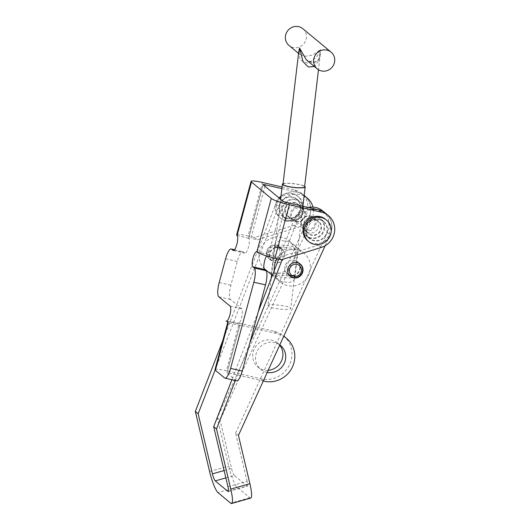 <?xml version="1.0" encoding="UTF-8"?>
<svg xmlns="http://www.w3.org/2000/svg" width="530" height="530" viewBox="0 0 530 530"><rect width="100%" height="100%" fill="white"/><g stroke="black" fill="none" stroke-linecap="round" stroke-linejoin="round"><path stroke-width="0.4" stroke-dasharray="2.65 1.99" d="M267.226 372.411A15.516 14.82 -50.3 0 1 260.714 369.364A15.516 14.82 -50.3 0 1 256.056 354.047A15.516 14.82 -50.3 0 1 279.8 344.917M268.2 370.284A15.516 14.82 -50.3 0 1 257.891 367.025A15.516 14.82 -50.3 0 1 253.234 351.701A15.516 14.82 -50.3 0 1 277.713 343.142A15.516 14.82 -50.3 0 1 279.688 345.149M316.662 216.975A11.17 10.673 129.7 0 0 304.187 222.931A11.17 10.673 129.7 0 0 306.638 236.267A11.17 10.673 129.7 0 0 310.891 238.368A11.17 10.673 129.7 0 0 323.366 232.412A11.17 10.673 129.7 0 0 320.908 219.076A11.17 10.673 129.7 0 0 316.662 216.975M319.484 219.321A11.17 10.673 129.7 0 0 307.009 225.276A11.17 10.673 129.7 0 0 309.467 238.613A11.17 10.673 129.7 0 0 313.714 240.713A11.17 10.673 129.7 0 0 326.188 234.757A11.17 10.673 129.7 0 0 323.737 221.421A11.17 10.673 129.7 0 0 319.484 219.321M282.099 207.654A11.17 10.673 -50.3 0 1 299.728 201.493A11.17 10.673 -50.3 0 1 303.081 212.523A11.17 10.673 -50.3 0 1 285.458 218.685A11.17 10.673 -50.3 0 1 282.099 207.654M279.277 205.309A11.17 10.673 -50.3 0 1 296.899 199.148A11.17 10.673 -50.3 0 1 300.258 210.178A11.17 10.673 -50.3 0 1 282.629 216.339A11.17 10.673 -50.3 0 1 279.277 205.309M226.628 321.114L237.751 323.697A7.758 2.067 -76.9 0 0 238.003 323.823A7.758 2.067 -76.9 0 0 241.521 317.735A7.758 2.067 -76.9 0 0 241.76 308.838L230.457 299.457A12.415 3.312 103.1 0 1 230.841 285.226L237.261 261.456A12.415 3.312 103.1 0 1 242.886 251.704A12.415 3.312 103.1 0 1 243.29 251.909L244.701 253.082A7.758 2.067 -76.9 0 0 244.953 253.214A7.758 2.067 -76.9 0 0 248.471 247.119A7.758 2.067 -76.9 0 0 248.709 238.228A3.1 0.397 -164.9 0 1 248.63 238.096A3.1 0.397 -164.9 0 1 250.922 238.315L264.967 186.249M286.538 202.407L272.102 255.897A3.1 0.397 -164.9 0 1 268.485 254.638A7.758 2.067 -76.9 0 0 268.233 254.506A7.758 2.067 -76.9 0 0 266.53 255.964M214.975 369.635A15.516 1.981 -164.9 0 1 226.423 370.748L239.249 323.201A15.516 1.981 15.1 0 0 227.801 322.088A15.516 1.981 15.1 0 0 228.211 322.75L239.871 325.453L237.751 323.697M236.619 380.825A12.415 3.312 103.1 0 1 236.221 380.619L227.039 373.001A3.1 0.397 -164.9 0 1 226.959 372.868A3.1 0.397 -164.9 0 1 229.245 373.093L242.077 325.546A3.1 0.397 15.1 0 0 239.785 325.321A3.1 0.397 15.1 0 0 239.871 325.453L227.039 373.001M236.645 234.856A15.516 1.981 -164.9 0 1 248.093 235.969L262.529 182.479M282.053 187.01L294.581 189.912A18.623 17.788 -50.3 0 1 301.656 193.417A18.623 17.788 -50.3 0 1 307.42 211.112A18.623 17.788 -50.3 0 1 294.342 225.21L254.552 237.466L248.093 235.969M250.743 498.074A18.623 3.213 74.2 0 1 249.835 497.75L237.122 487.202A18.623 3.213 74.2 0 1 228.715 466.095L217.247 417.812L308.997 217.121A18.623 17.788 129.7 0 0 304.485 195.762A18.623 17.788 -50.3 0 1 310.242 213.457A18.623 17.788 -50.3 0 1 297.164 227.555L257.375 239.812L250.922 238.315M281.861 188.653L297.403 192.257A18.623 17.788 -50.3 0 1 304.167 195.504A18.623 17.788 129.7 0 0 280.907 196.65M254.552 237.466L257.375 239.812M272.102 255.897L278.561 257.394L318.351 245.138A18.623 17.788 129.7 0 0 331.429 231.04A18.623 17.788 129.7 0 0 325.672 213.345A18.623 17.788 129.7 0 1 330.183 234.704L325.135 245.748M281.384 259.74L278.561 257.394M239.249 323.201L274.215 331.31A24.83 23.717 -50.3 0 1 283.656 335.98A24.83 23.717 -50.3 0 1 289.108 365.62A24.83 23.717 -50.3 0 1 261.389 378.857L226.423 370.748M263.304 380.99L229.245 373.093M242.077 325.546L277.038 333.655A24.83 23.717 -50.3 0 1 283.709 336.351M295.362 260.581A7.917 7.559 129.7 0 0 285.935 264.185A7.917 7.559 129.7 0 0 287.459 274.01A7.917 7.559 129.7 0 0 289.665 275.262A7.917 7.559 129.7 0 0 299.099 271.665A7.917 7.559 129.7 0 0 297.569 261.833A7.917 7.559 129.7 0 0 295.362 260.581M316.622 220.328A7.917 7.559 129.7 0 0 307.195 223.932A7.917 7.559 129.7 0 0 308.718 233.763A7.917 7.559 129.7 0 0 310.931 235.015A7.917 7.559 129.7 0 0 320.358 231.411A7.917 7.559 129.7 0 0 318.828 221.58A7.917 7.559 129.7 0 0 316.622 220.328M313.8 217.982A7.917 7.559 129.7 0 0 304.372 221.586A7.917 7.559 129.7 0 0 305.896 231.418A7.917 7.559 129.7 0 0 308.102 232.67A7.917 7.559 129.7 0 0 317.536 229.066A7.917 7.559 129.7 0 0 316.006 219.241A7.917 7.559 129.7 0 0 313.8 217.982M279.827 247.682A7.917 7.559 129.7 0 0 270.399 251.286A7.917 7.559 129.7 0 0 271.923 261.118A7.917 7.559 129.7 0 0 274.129 262.37A7.917 7.559 129.7 0 0 283.563 258.766A7.917 7.559 129.7 0 0 282.033 248.941A7.917 7.559 129.7 0 0 279.827 247.682M277.005 245.337A7.917 7.559 129.7 0 0 267.57 248.941A7.917 7.559 129.7 0 0 269.101 258.772A7.917 7.559 129.7 0 0 271.307 260.025A7.917 7.559 129.7 0 0 280.734 256.421A7.917 7.559 129.7 0 0 279.211 246.596A7.917 7.559 129.7 0 0 277.005 245.337M298.264 205.09A7.917 7.559 129.7 0 0 288.837 208.694A7.917 7.559 129.7 0 0 290.36 218.519A7.917 7.559 129.7 0 0 292.567 219.778A7.917 7.559 129.7 0 0 302.001 216.174A7.917 7.559 129.7 0 0 300.47 206.342A7.917 7.559 129.7 0 0 298.264 205.09M295.442 202.745A7.917 7.559 129.7 0 0 286.008 206.349A7.917 7.559 129.7 0 0 287.538 216.18A7.917 7.559 129.7 0 0 289.744 217.432A7.917 7.559 129.7 0 0 299.172 213.828A7.917 7.559 129.7 0 0 297.648 203.997A7.917 7.559 129.7 0 0 295.442 202.745M225.853 477.881L234.34 475.476L247.053 486.023L228.437 491.303M217.247 417.812L220.076 420.151L311.825 219.466A18.623 17.788 129.7 0 0 312.978 207.084M304.107 196.007A18.623 17.788 129.7 0 0 278.568 206.448L215.12 370.039M279.363 198.194A18.623 17.788 129.7 0 0 275.746 204.103L222.812 340.578M234.34 475.476A6.208 1.073 74.2 0 1 231.537 468.44L220.076 420.151M227.953 486.759L247.073 481.333A6.208 1.073 74.2 0 1 247.351 486.136A6.208 1.073 74.2 0 1 247.053 486.023M247.073 481.333L235.611 433.05L238.434 435.395M310.944 209.761A18.623 17.788 129.7 0 0 296.926 221.686L282.271 259.468M249.716 343.42L235.32 380.527M308.115 207.415A18.623 17.788 129.7 0 0 294.104 219.34L278.681 259.11M258.249 311.779L231.895 379.732M235.611 433.05L327.361 232.359A18.623 17.788 129.7 0 0 322.843 211M310.004 216.353A6.983 6.671 -50.3 0 1 314.754 224.561A6.983 6.671 -50.3 0 1 306.393 229.728A6.983 6.671 -50.3 0 1 301.643 221.52A6.983 6.671 -50.3 0 1 310.004 216.353M310.507 215.869A7.758 7.413 -50.3 0 1 313.455 217.327A7.758 7.413 -50.3 0 1 315.165 226.588A7.758 7.413 -50.3 0 1 306.499 230.722A7.758 7.413 -50.3 0 1 303.551 229.265A7.758 7.413 -50.3 0 1 301.842 220.003A7.758 7.413 -50.3 0 1 310.507 215.869M315.496 220.01A7.758 7.413 -50.3 0 1 318.45 221.467A7.758 7.413 -50.3 0 1 320.153 230.729A7.758 7.413 -50.3 0 1 311.488 234.869A7.758 7.413 -50.3 0 1 308.54 233.405A7.758 7.413 -50.3 0 1 306.837 224.144A7.758 7.413 -50.3 0 1 315.496 220.01M316.297 217.035A10.865 10.375 -50.3 0 1 320.431 219.082A10.865 10.375 -50.3 0 1 322.816 232.047A10.865 10.375 -50.3 0 1 310.686 237.838A10.865 10.375 -50.3 0 1 306.559 235.797A10.865 10.375 -50.3 0 1 304.174 222.825A10.865 10.375 -50.3 0 1 316.297 217.035M319.404 219.612A10.865 10.375 -50.3 0 1 323.538 221.659A10.865 10.375 -50.3 0 1 325.923 234.624A10.865 10.375 -50.3 0 1 313.793 240.415A10.865 10.375 -50.3 0 1 309.666 238.374A10.865 10.375 -50.3 0 1 307.281 225.402A10.865 10.375 -50.3 0 1 319.404 219.612M325.519 219.268A13.965 13.343 -50.3 0 1 328.587 235.943A13.965 13.343 -50.3 0 1 312.991 243.389A13.965 13.343 -50.3 0 1 307.678 240.759M296.363 221.407A6.983 6.671 129.7 0 0 304.724 216.24A6.983 6.671 129.7 0 0 299.973 208.032A6.983 6.671 129.7 0 0 291.613 213.199A6.983 6.671 129.7 0 0 296.363 221.407M295.859 221.891A7.758 7.413 129.7 0 0 304.525 217.757A7.758 7.413 129.7 0 0 302.822 208.495A7.758 7.413 129.7 0 0 299.867 207.038A7.758 7.413 129.7 0 0 291.202 211.172A7.758 7.413 129.7 0 0 292.911 220.434A7.758 7.413 129.7 0 0 295.859 221.891M290.871 217.75A7.758 7.413 129.7 0 0 299.536 213.617A7.758 7.413 129.7 0 0 297.827 204.355A7.758 7.413 129.7 0 0 294.879 202.891A7.758 7.413 129.7 0 0 286.213 207.031A7.758 7.413 129.7 0 0 287.916 216.293A7.758 7.413 129.7 0 0 290.871 217.75M290.069 220.725A10.865 10.375 129.7 0 0 302.199 214.935A10.865 10.375 129.7 0 0 299.814 201.963A10.865 10.375 129.7 0 0 295.68 199.923A10.865 10.375 129.7 0 0 283.55 205.713A10.865 10.375 129.7 0 0 285.935 218.678A10.865 10.375 129.7 0 0 290.069 220.725M286.962 218.148A10.865 10.375 129.7 0 0 299.092 212.351A10.865 10.375 129.7 0 0 296.707 199.386A10.865 10.375 129.7 0 0 292.573 197.345A10.865 10.375 129.7 0 0 280.443 203.136A10.865 10.375 129.7 0 0 282.828 216.101A10.865 10.375 129.7 0 0 286.962 218.148M286.16 221.116A13.965 13.343 129.7 0 0 301.755 213.669A13.965 13.343 129.7 0 0 298.688 197.001A13.965 13.343 129.7 0 0 293.375 194.371A13.965 13.343 129.7 0 0 277.78 201.817A13.965 13.343 129.7 0 0 280.847 218.493A13.965 13.343 129.7 0 0 286.16 221.116M285.1 220.235A13.965 13.343 129.7 0 0 300.695 212.795A13.965 13.343 129.7 0 0 297.628 196.12A13.965 13.343 129.7 0 0 292.315 193.49A13.965 13.343 129.7 0 0 276.72 200.936A13.965 13.343 129.7 0 0 279.787 217.611A13.965 13.343 129.7 0 0 285.1 220.235M272.387 275.328L281.052 281.41L289.565 282.596L294.435 279.582L294.654 276.355A11.945 1.981 -173.2 0 1 294.839 276.534A11.945 1.981 -173.2 0 1 294.965 276.885A11.945 1.981 -173.2 0 1 285.822 277.733A11.945 1.981 -173.2 0 1 271.552 274.6A11.945 1.981 -173.2 0 1 271.234 274.063A11.945 1.981 -173.2 0 1 271.446 273.752A11.945 1.981 -173.2 0 1 280.383 273.222A11.945 1.981 -173.2 0 1 294.654 276.355L271.632 274.712M274.878 246.629A11.945 1.981 6.8 0 0 289.148 249.762A11.945 1.981 6.8 0 0 298.085 249.226A11.945 1.981 6.8 0 0 298.291 248.915A11.945 1.981 6.8 0 0 297.979 248.385L298.609 248.822L274.878 246.629L275.103 243.389L279.973 240.381L288.486 241.574L294.865 245.675L297.979 248.385A11.945 1.981 6.8 0 0 283.709 245.251A11.945 1.981 6.8 0 0 274.56 246.092A11.945 1.981 6.8 0 0 274.692 246.443A11.945 1.981 6.8 0 0 274.878 246.629M288.293 273.732A7.758 7.413 -50.3 0 1 287.558 269.465A7.758 7.413 -50.3 0 1 297.449 262.701M268.12 252.201A6.208 5.929 -50.3 0 1 274.845 246.576A6.208 5.929 -50.3 0 1 280.118 253.108A6.208 5.929 -50.3 0 1 273.394 258.733A6.208 5.929 -50.3 0 1 268.12 252.201M266.974 252.379A7.758 7.413 -50.3 0 1 271.757 245.966A7.758 7.413 -50.3 0 1 279.429 246.98A7.758 7.413 -50.3 0 1 281.973 253.519A7.758 7.413 -50.3 0 1 277.19 259.925A7.758 7.413 -50.3 0 1 269.518 258.918A7.758 7.413 -50.3 0 1 266.974 252.379M274.295 270.413A18.623 17.788 129.7 0 0 280.443 282.106A18.623 17.788 129.7 0 0 298.86 284.524A18.623 17.788 129.7 0 0 310.341 269.141A18.623 17.788 129.7 0 0 304.233 253.446A18.623 17.788 129.7 0 0 277.005 258.726M265.298 269.531A18.623 17.788 129.7 0 0 283.709 271.956A18.623 17.788 129.7 0 0 295.19 256.573A18.623 17.788 129.7 0 0 289.082 240.878A18.623 17.788 129.7 0 0 270.671 238.454A18.623 17.788 129.7 0 0 259.19 253.837A18.623 17.788 129.7 0 0 263.933 268.266M284.69 255.771A7.758 7.413 129.7 0 0 282.145 249.232A7.758 7.413 129.7 0 0 274.474 248.225A7.758 7.413 129.7 0 0 269.69 254.632A7.758 7.413 129.7 0 0 272.235 261.171A7.758 7.413 129.7 0 0 279.906 262.184A7.758 7.413 129.7 0 0 284.69 255.771M299.841 268.346A7.758 7.413 129.7 0 0 297.29 261.807A7.758 7.413 129.7 0 0 289.618 260.8A7.758 7.413 129.7 0 0 284.835 267.206A7.758 7.413 129.7 0 0 287.379 273.745A7.758 7.413 129.7 0 0 295.058 274.752A7.758 7.413 129.7 0 0 299.841 268.346M283.073 183.665A11.481 1.908 -173.2 0 1 294.011 183.665A11.481 1.908 -173.2 0 1 304.651 186.229M268.24 306.274A11.481 1.908 -173.2 0 1 267.941 305.764A11.481 1.908 -173.2 0 1 278.137 305.075A11.481 1.908 -173.2 0 1 290.44 307.963A11.481 1.908 -173.2 0 1 290.745 308.473A11.481 1.908 -173.2 0 1 280.542 309.162A11.481 1.908 -173.2 0 1 268.24 306.274M302.855 28.719A10.865 10.375 -50.3 0 1 306.419 37.875A10.865 10.375 -50.3 0 1 299.722 46.852A10.865 10.375 -50.3 0 1 288.982 45.434M298.761 51.668L300.192 60.076L308.016 63.275L316.609 57.213L320.544 49.601L312.495 55.12L305.313 56.24L299.894 54.491L298.907 53.364M283 184.274A10.865 1.802 -173.2 0 1 292.653 183.619A10.865 1.802 -173.2 0 1 304.293 186.355A10.865 1.802 -173.2 0 1 304.578 186.838M320.345 54.173C320.113 56.968 318.941 59.347 316.808 61.308C314.972 62.474 313.25 62.851 311.633 62.454L306.32 59.83L313.078 62.679L318.596 60.181L320.544 49.601L320.339 54.232L318.583 61.063L314.389 66.522M233.584 250.505L244.701 253.082M256.831 251.935L268.485 254.638L282.914 201.148M237.056 235.525L248.709 238.228L263.145 184.738M234.439 249.862L243.29 251.909M225.601 258.753L237.261 261.456M219.188 282.523L230.841 285.226M218.804 296.754L230.457 299.457M230.106 306.135L241.76 308.838M224.561 377.917L236.221 380.619M294.581 189.912L297.403 192.257M294.342 225.21L297.164 227.555M321.173 247.483L318.351 245.138M261.389 378.857L264.212 381.202M274.215 331.31L277.038 333.655M249.835 497.75L230.716 503.175M237.122 487.202L218.009 492.622M308.997 217.121L311.825 219.466M275.746 204.103L278.568 206.448M209.595 471.521L228.715 466.095M224.11 470.547L231.537 468.44M327.361 232.359L330.183 234.704M294.104 219.34L296.926 221.686M277.713 343.142L280.536 345.487M309.467 238.613L306.638 236.267M296.899 199.148L299.728 201.493M226.35 321.12L238.003 323.823M233.299 250.511L244.953 253.214M256.58 251.803L268.233 254.506M234.518 249.762L242.886 251.704M248.63 238.096L263.059 184.606M301.656 193.417L304.174 195.497M282.629 216.339L285.458 218.685M323.737 221.421L320.908 219.076M226.959 372.868L239.785 325.321M257.891 367.025L260.714 369.364M287.459 274.01L290.288 276.355M305.896 231.418L308.718 233.763M269.101 258.772L271.923 261.118M287.538 216.18L290.36 218.519M297.648 203.997L300.47 206.342M279.211 246.596L282.033 248.941M228.238 491.555L247.351 486.136M316.006 219.241L318.828 221.58M297.569 261.833L300.391 264.178M313.455 217.327L318.45 221.467M320.431 219.082L323.538 221.659M306.559 235.797L309.666 238.374M303.551 229.265L308.54 233.405M302.822 208.495L297.827 204.355M299.814 201.963L296.707 199.386M298.688 197.001L297.628 196.12M280.847 218.493L279.787 217.611M285.935 218.678L282.828 216.101M292.911 220.434L287.916 216.293M271.234 274.063L274.56 246.092M304.233 253.446L298.45 248.649M294.865 245.675L289.082 240.878M279.429 246.98L282.145 249.232M297.29 261.807L299.145 263.344M287.379 273.745L289.234 275.282M269.518 258.918L272.235 261.171M280.443 282.106L274.666 277.303M294.965 276.885L298.291 248.915M298.085 249.226L298.609 248.822M271.446 273.752L270.923 274.156M280.602 199.227L271.632 274.666M271.188 278.422L267.941 305.764M298.562 53.384L299.894 54.491C298.966 53.808 298.595 52.854 298.768 51.629M320.339 54.232L318.49 69.768M302.902 206.203L290.745 308.473"/><path stroke-width="0.79" d="M279.8 344.917A15.516 14.82 -50.3 0 1 280.536 345.487A15.516 14.82 -50.3 0 1 285.193 360.804A15.516 14.82 -50.3 0 1 267.226 372.411M279.688 345.149A15.516 14.82 -50.3 0 1 282.371 358.459A15.516 14.82 -50.3 0 1 268.2 370.284M282.053 187.01L262.529 182.479A15.516 1.981 15.1 0 0 251.074 181.366A15.516 1.981 15.1 0 0 251.492 182.035L271.261 198.445A15.516 1.981 15.1 0 0 289.36 204.752L274.931 258.243A15.516 1.981 -164.9 0 1 256.831 251.935A7.758 2.067 -76.9 0 0 256.58 251.803A7.758 2.067 -76.9 0 0 252.929 258.395A7.758 2.067 -76.9 0 0 252.817 266.795L254.234 267.968A12.415 3.312 103.1 0 1 253.85 282.198L230.596 368.376A12.415 3.312 103.1 0 1 224.965 378.122A12.415 3.312 103.1 0 1 224.561 377.917L215.385 370.298L228.211 322.75L226.628 321.114M226.098 320.994A7.758 2.067 -76.9 0 0 226.35 321.12A7.758 2.067 -76.9 0 0 229.868 315.032A7.758 2.067 -76.9 0 0 230.106 306.135L218.804 296.754A12.415 3.312 103.1 0 1 219.188 282.523L225.601 258.753A12.415 3.312 103.1 0 1 231.232 249.001A12.415 3.312 103.1 0 1 231.636 249.206L233.048 250.379A7.758 2.067 -76.9 0 0 233.299 250.511A7.758 2.067 -76.9 0 0 236.817 244.416A7.758 2.067 -76.9 0 0 237.056 235.525A15.516 1.981 -164.9 0 1 236.645 234.856L251.074 181.366M266.53 255.964A7.758 2.067 -76.9 0 0 264.059 263.715A7.758 2.067 -76.9 0 0 264.477 269.498L265.888 270.671A12.415 3.312 103.1 0 1 265.503 284.901L242.25 371.079A12.415 3.312 103.1 0 1 236.619 380.825L224.965 378.122M264.967 186.249L265.351 184.824A3.1 0.397 15.1 0 0 263.059 184.606A3.1 0.397 15.1 0 0 263.145 184.738L282.914 201.148A3.1 0.397 15.1 0 0 286.538 202.407L318.59 209.84A18.623 17.788 129.7 0 1 325.672 213.345A18.623 17.788 129.7 0 0 310.944 209.761M265.351 184.824L281.861 188.653M274.931 258.243L281.384 259.74L321.173 247.483A18.623 17.788 129.7 0 0 334.258 233.385A18.623 17.788 129.7 0 0 328.494 215.69A18.623 17.788 129.7 0 0 321.412 212.185L289.36 204.752M215.385 370.298A15.516 1.981 -164.9 0 1 214.975 369.635L227.728 322.353M283.709 336.351A24.83 23.717 -50.3 0 1 286.485 338.325A24.83 23.717 -50.3 0 1 291.937 367.966A24.83 23.717 -50.3 0 1 264.212 381.202L263.304 380.99M298.185 262.926A7.917 7.559 129.7 0 0 288.757 266.53A7.917 7.559 129.7 0 0 290.288 276.355A7.917 7.559 129.7 0 0 292.494 277.607A7.917 7.559 129.7 0 0 301.921 274.003A7.917 7.559 129.7 0 0 300.391 264.178A7.917 7.559 129.7 0 0 298.185 262.926M228.437 491.303L227.933 491.449L215.226 480.895L225.853 477.881M231.895 379.732L213.689 426.67L216.518 429.015L230.782 489.104A18.623 3.213 -105.8 0 1 231.623 503.5A18.623 3.213 -105.8 0 1 230.716 503.175L218.009 492.622A18.623 3.213 -105.8 0 1 209.595 471.521L195.331 411.432L198.154 413.778L212.424 473.866A6.208 1.073 -105.8 0 0 215.226 480.895M312.978 207.084A18.623 17.788 129.7 0 0 307.307 198.107A18.623 17.788 129.7 0 0 304.107 196.007M280.907 196.65A18.623 17.788 129.7 0 0 279.363 198.194M215.12 370.039L198.154 413.778M222.812 340.578L195.331 411.432M227.933 491.449A6.208 1.073 -105.8 0 0 228.238 491.555A6.208 1.073 -105.8 0 0 227.953 486.759L213.689 426.67M325.135 245.748L238.434 435.395L249.895 483.678A18.623 3.213 74.2 0 1 250.743 498.074L231.623 503.5M282.271 259.468L249.716 343.42M235.32 380.527L216.518 429.015M278.681 259.11L258.249 311.779M328.494 215.69L322.843 211A18.623 17.788 129.7 0 0 308.115 207.415M308.738 241.64L307.678 240.759A13.965 13.343 -50.3 0 1 304.618 224.091A13.965 13.343 -50.3 0 1 320.206 216.644A13.965 13.343 -50.3 0 1 325.519 219.268L326.579 220.149A13.965 13.343 -50.3 0 1 329.647 236.824A13.965 13.343 -50.3 0 1 314.051 244.27A13.965 13.343 -50.3 0 1 308.738 241.64A13.965 13.343 -50.3 0 1 305.671 224.965A13.965 13.343 -50.3 0 1 321.266 217.525A13.965 13.343 -50.3 0 1 326.579 220.149M289.406 269.869A6.208 5.929 -50.3 0 1 296.131 264.245A6.208 5.929 -50.3 0 1 301.411 270.784A6.208 5.929 -50.3 0 1 294.687 276.402A6.208 5.929 -50.3 0 1 289.406 269.869M297.449 262.701A7.758 7.413 -50.3 0 1 300.013 264.059A7.758 7.413 -50.3 0 1 302.557 270.605A7.758 7.413 -50.3 0 1 297.774 277.011A7.758 7.413 -50.3 0 1 290.102 276.004A7.758 7.413 -50.3 0 1 288.293 273.732M277.005 258.726A18.623 17.788 129.7 0 0 274.335 266.411A18.623 17.788 129.7 0 0 274.295 270.413M263.933 268.266A18.623 17.788 129.7 0 0 265.298 269.531L271.035 274.288M271.632 274.712L272.387 275.328M304.651 186.229A11.481 1.908 -173.2 0 1 304.889 186.401A11.481 1.908 -173.2 0 1 305.194 186.911A11.481 1.908 -173.2 0 1 294.991 187.6A11.481 1.908 -173.2 0 1 282.689 184.712A11.481 1.908 -173.2 0 1 282.384 184.202A11.481 1.908 -173.2 0 1 283.073 183.665M298.562 53.384L288.982 45.434A10.865 10.375 -50.3 0 1 285.418 36.278A10.865 10.375 -50.3 0 1 292.116 27.308A10.865 10.375 -50.3 0 1 302.855 28.719L331.104 52.165A10.865 10.375 -50.3 0 1 334.668 61.321A10.865 10.375 -50.3 0 1 327.971 70.291A10.865 10.375 -50.3 0 1 317.231 68.88A10.865 10.375 -50.3 0 1 313.667 59.724A10.865 10.375 -50.3 0 1 320.365 50.754A10.865 10.375 -50.3 0 1 331.104 52.165M298.907 53.364L299.543 48.005L298.761 51.668L283 184.274A10.865 1.802 -173.2 0 0 283.285 184.758A10.865 1.802 -173.2 0 0 294.925 187.494A10.865 1.802 -173.2 0 0 304.578 186.838L318.49 69.768M314.389 66.522L308.321 66.985L303.1 61.752L299.543 48.005L306.32 59.824L317.231 68.88M233.048 250.379L233.584 250.505M254.234 267.968L265.888 270.671M253.85 282.198L265.503 284.901M252.817 266.795L264.477 269.498M231.636 249.206L234.439 249.862M230.596 368.376L242.25 371.079M271.261 198.445L256.831 251.935M237.056 235.525L251.492 182.035M321.412 212.185L318.59 209.84M212.424 473.866L224.11 470.547M249.895 483.678L230.782 489.104M231.232 249.001L234.518 249.762M304.174 195.497L307.307 198.107M283.822 336.113L286.485 338.325M299.145 263.344L300.013 264.059M289.234 275.282L290.102 276.004M282.384 184.202L280.602 199.227M271.632 274.666L271.188 278.422M305.194 186.911L302.902 206.203"/></g></svg>
